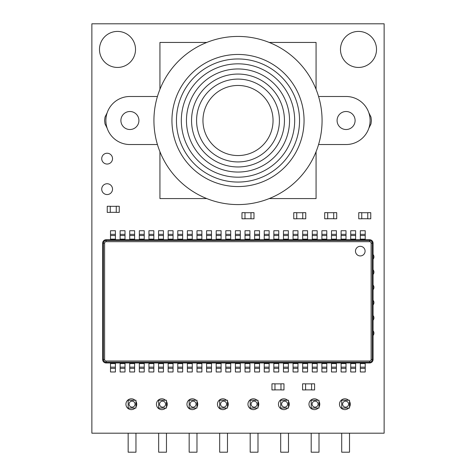 <?xml version="1.0" encoding="UTF-8"?>
<svg xmlns="http://www.w3.org/2000/svg" width="476" height="476" viewBox="0 0 476 476"><rect width="100%" height="100%" fill="white"/><g stroke="black" fill="none" stroke-linecap="round" stroke-linejoin="round"><path stroke-width="0.71" d="M302.581 389.939L302.581 383.817L305.586 383.817L305.586 389.939L302.581 389.939M314.594 383.817L314.594 389.939L311.59 389.939L311.59 383.817L314.594 383.817M311.59 383.876L305.586 383.876M305.586 389.88L311.59 389.88M283.97 383.811L283.97 389.933L280.971 389.933L280.971 383.811L283.97 383.811M271.963 389.933L271.963 383.811L274.967 383.811L274.967 389.933L271.963 389.933M274.967 389.874L280.971 389.874M280.971 383.87L274.967 383.87M370.762 212.671L370.762 218.793L367.758 218.793L367.758 212.671L370.762 212.671M358.755 218.793L358.755 212.671L361.754 212.671L361.754 218.793L358.755 218.793M361.754 218.734L367.758 218.734M367.758 212.73L361.754 212.73M324.697 218.77L324.697 212.647L327.702 212.647L327.702 218.77L324.697 218.77M336.71 212.647L336.71 218.77L333.706 218.77L333.706 212.647L336.71 212.647M333.706 212.707L327.702 212.707M327.702 218.71L333.706 218.71M107.249 212.397L107.249 206.269L110.254 206.269L110.254 212.397L107.249 212.397M119.262 206.269L119.262 212.397L116.257 212.397L116.257 206.269L119.262 206.269M116.257 206.328L110.254 206.328M110.254 212.332L116.257 212.332M129.055 404.16A3.005 3.005 180 0 0 132.06 407.158A3.005 3.005 180 0 0 135.065 404.16A3.005 3.005 180 0 0 132.06 401.155A3.005 3.005 180 0 0 129.055 404.16A3.005 3.005 180 0 0 132.06 407.158A3.005 3.005 180 0 0 135.065 404.16M135.963 400.257L135.963 408.063L128.157 408.063L128.157 400.257L135.963 400.257M135.963 433.196L135.963 452.2L128.157 452.2L128.157 433.196M159.567 404.16A3.005 3.005 180 0 0 162.566 407.158A3.005 3.005 180 0 0 165.571 404.16A3.005 3.005 180 0 0 162.566 401.155A3.005 3.005 180 0 0 159.567 404.16A3.005 3.005 180 0 0 162.566 407.158A3.005 3.005 180 0 0 165.571 404.16M166.469 400.257L166.469 408.063L158.663 408.063L158.663 400.257L166.469 400.257M166.469 433.196L166.469 452.2L158.663 452.2L158.663 433.196M190.073 404.16A3.005 3.005 180 0 0 193.072 407.158A3.005 3.005 180 0 0 196.076 404.16A3.005 3.005 180 0 0 193.072 401.155A3.005 3.005 180 0 0 190.073 404.16A3.005 3.005 180 0 0 193.072 407.158A3.005 3.005 180 0 0 196.076 404.16M196.975 400.257L196.975 408.063L189.168 408.063L189.168 400.257L196.975 400.257M196.975 433.196L196.975 452.2L189.168 452.2L189.168 433.196M220.578 404.16A3.005 3.005 180 0 0 223.577 407.158A3.005 3.005 180 0 0 226.582 404.16A3.005 3.005 180 0 0 223.577 401.155A3.005 3.005 180 0 0 220.578 404.16A3.005 3.005 180 0 0 223.577 407.158A3.005 3.005 180 0 0 226.582 404.16M227.48 400.257L227.48 408.063L219.674 408.063L219.674 400.257L227.48 400.257M227.48 433.196L227.48 452.2L219.674 452.2L219.674 433.196M251.084 404.16A3.005 3.005 180 0 0 254.089 407.158A3.005 3.005 180 0 0 257.088 404.16A3.005 3.005 180 0 0 254.089 401.155A3.005 3.005 180 0 0 251.084 404.16A3.005 3.005 180 0 0 254.089 407.158A3.005 3.005 180 0 0 257.088 404.16M257.992 400.257L257.992 408.063L250.186 408.063L250.186 400.257L257.992 400.257M257.992 433.196L257.992 452.2L250.186 452.2L250.186 433.196M281.59 404.16A3.005 3.005 180 0 0 284.594 407.158A3.005 3.005 180 0 0 287.593 404.16A3.005 3.005 180 0 0 284.594 401.155A3.005 3.005 180 0 0 281.59 404.16A3.005 3.005 180 0 0 284.594 407.158A3.005 3.005 180 0 0 287.593 404.16M288.498 400.257L288.498 408.063L280.691 408.063L280.691 400.257L288.498 400.257M288.498 433.196L288.498 452.2L280.691 452.2L280.691 433.196M312.095 404.16A3.005 3.005 180 0 0 315.1 407.158A3.005 3.005 180 0 0 318.099 404.16A3.005 3.005 180 0 0 315.1 401.155A3.005 3.005 180 0 0 312.095 404.16A3.005 3.005 180 0 0 315.1 407.158A3.005 3.005 180 0 0 318.099 404.16M319.003 400.257L319.003 408.063L311.197 408.063L311.197 400.257L319.003 400.257M319.003 433.196L319.003 452.2L311.197 452.2L311.197 433.196M342.601 404.16A3.005 3.005 180 0 0 345.606 407.158A3.005 3.005 180 0 0 348.605 404.16A3.005 3.005 180 0 0 345.606 401.155A3.005 3.005 180 0 0 342.601 404.16A3.005 3.005 180 0 0 345.606 407.158A3.005 3.005 180 0 0 348.605 404.16M349.509 400.257L349.509 408.063L341.703 408.063L341.703 400.257L349.509 400.257M349.509 433.196L349.509 452.2L341.703 452.2L341.703 433.196M360.32 235.531L360.32 239.725L365.217 239.725L365.217 230.729L360.32 230.729L360.32 235.531L365.217 235.531L360.32 235.531M360.32 368.37L360.32 371.97L365.217 371.97L365.217 363.563L360.32 363.563L360.32 367.169L365.217 367.169L360.32 367.169L360.32 368.37L365.217 368.37M360.32 363.563L360.32 362.974L365.217 362.974L365.217 363.563M355.477 251.132A4.802 4.802 0 0 0 360.284 255.933A4.802 4.802 0 0 0 365.086 251.132A4.802 4.802 0 0 0 360.284 246.324A4.802 4.802 0 0 0 355.477 251.132M106.13 362.974A3.481 3.481 0 0 1 102.643 359.493L102.643 243.206A3.481 3.481 0 0 1 106.13 239.725L369.596 239.725A3.481 3.481 0 0 1 373.083 243.206L373.083 359.493A3.481 3.481 0 0 1 369.602 362.974L106.13 362.974L106.13 362.194A2.707 2.707 0 0 1 103.423 359.493L104.607 359.493A1.523 1.523 0 0 0 106.13 361.016L106.13 362.194L369.602 362.194L369.602 361.016A1.523 1.523 0 0 0 371.119 359.493L372.303 359.493A2.707 2.707 0 0 1 369.602 362.194L369.602 362.974M350.717 235.531L350.717 239.725L355.614 239.725L355.614 230.729L350.717 230.729L350.717 235.531L355.614 235.531L350.717 235.531M355.614 371.97L355.614 363.563L350.717 363.563L350.717 371.97L355.614 371.97M350.717 367.169L355.614 367.169L350.717 367.169M350.717 363.563L350.717 362.974L355.614 362.974L355.614 363.563M341.108 235.531L341.108 239.725L346.004 239.725L346.004 230.729L341.108 230.729L341.108 235.531L346.004 235.531M346.004 371.97L346.004 363.563L341.108 363.563L341.108 371.97L346.004 371.97M341.108 367.169L346.004 367.169L341.108 367.169M341.108 363.563L341.108 362.974L346.004 362.974L346.004 363.563M331.498 235.531L331.498 239.725L336.395 239.725L336.395 230.729L331.498 230.729L331.498 235.531L336.395 235.531M336.395 371.97L336.395 363.563L331.498 363.563L331.498 371.97L336.395 371.97M331.498 367.169L336.395 367.169M331.498 363.563L331.498 362.974L336.395 362.974L336.395 363.563M321.889 235.531L321.889 239.725L326.786 239.725L326.786 230.729L321.889 230.729L321.889 235.531L326.786 235.531M326.786 371.97L326.786 363.563L321.889 363.563L321.889 371.97L326.786 371.97M321.889 367.169L326.786 367.169L321.889 367.169M321.889 363.563L321.889 362.974L326.786 362.974L326.786 363.563M312.28 235.531L312.28 239.725L317.177 239.725L317.177 230.729L312.28 230.729L312.28 235.531L317.177 235.531M317.177 371.97L317.177 363.563L312.28 363.563L312.28 371.97L317.177 371.97M312.28 367.169L317.177 367.169L312.28 367.169M312.28 363.563L312.28 362.974L317.177 362.974L317.177 363.563M302.671 235.531L302.671 239.725L307.567 239.725L307.567 230.729L302.671 230.729L302.671 235.531L307.567 235.531L302.671 235.531M307.567 371.97L307.567 363.563L302.671 363.563L302.671 371.97L307.567 371.97M302.671 367.169L307.567 367.169M302.671 363.563L302.671 362.974L307.567 362.974L307.567 363.563M293.067 235.531L293.067 239.725L297.964 239.725L297.964 230.729L293.067 230.729L293.067 235.531L297.964 235.531M297.964 371.97L297.964 363.563L293.067 363.563L293.067 371.97L297.964 371.97M293.067 367.169L297.964 367.169L293.067 367.169M293.067 363.563L293.067 362.974L297.964 362.974L297.964 363.563M283.458 235.531L283.458 239.725L288.355 239.725L288.355 230.729L283.458 230.729L283.458 235.531L288.355 235.531M288.355 371.97L288.355 363.563L283.458 363.563L283.458 371.97L288.355 371.97M283.458 367.169L288.355 367.169M283.458 363.563L283.458 362.974L288.355 362.974L288.355 363.563M273.849 235.531L273.849 239.725L278.746 239.725L278.746 230.729L273.849 230.729L273.849 235.531L278.746 235.531M278.746 371.97L278.746 363.563L273.849 363.563L273.849 371.97L278.746 371.97M273.849 367.169L278.746 367.169L273.849 367.169M273.849 363.563L273.849 362.974L278.746 362.974L278.746 363.563M264.24 235.531L264.24 239.725L269.136 239.725L269.136 230.729L264.24 230.729L264.24 235.531L269.136 235.531L264.24 235.531M269.136 371.97L269.136 363.563L264.24 363.563L264.24 371.97L269.136 371.97M264.24 367.169L269.136 367.169L264.24 367.169M264.24 363.563L264.24 362.974L269.136 362.974L269.136 363.563M254.63 235.531L254.63 239.725L259.527 239.725L259.527 230.729L254.63 230.729L254.63 235.531L259.527 235.531L254.63 235.531M259.527 371.97L259.527 363.563L254.63 363.563L254.63 371.97L259.527 371.97M254.63 367.169L259.527 367.169M254.63 363.563L254.63 362.974L259.527 362.974L259.527 363.563M245.021 235.531L245.021 239.725L249.918 239.725L249.918 230.729L245.021 230.729L245.021 235.531L249.918 235.531L245.021 235.531M249.918 371.97L249.918 363.563L245.021 363.563L245.021 371.97L249.918 371.97M245.021 367.169L249.918 367.169M245.021 363.563L245.021 362.974L249.918 362.974L249.918 363.563M235.412 235.531L235.412 239.725L240.315 239.725L240.315 230.729L235.412 230.729L235.412 235.531L240.315 235.531M240.315 371.97L240.315 363.563L235.418 363.563L235.418 371.97L240.315 371.97M235.418 367.169L240.315 367.169L235.418 367.169M235.418 363.563L235.418 362.974L240.315 362.974L240.315 363.563M225.808 235.531L225.808 239.725L230.705 239.725L230.705 230.729L225.808 230.729L225.808 235.531L230.705 235.531L225.808 235.531M230.705 371.97L230.705 363.563L225.808 363.563L225.808 371.97L230.705 371.97M225.808 367.169L230.705 367.169L225.808 367.169M225.808 363.563L225.808 362.974L230.705 362.974L230.705 363.563M216.199 235.531L216.199 239.725L221.096 239.725L221.096 230.729L216.199 230.729L216.199 235.531L221.096 235.531L216.199 235.531M221.096 371.97L221.096 363.563L216.199 363.563L216.199 371.97L221.096 371.97M216.199 367.169L221.096 367.169L216.199 367.169M216.199 363.563L216.199 362.974L221.096 362.974L221.096 363.563M206.59 235.531L206.59 239.725L211.487 239.725L211.487 230.729L206.59 230.729L206.59 235.531L211.487 235.531L206.59 235.531M211.487 371.97L211.487 363.563L206.59 363.563L206.59 371.97L211.487 371.97M206.59 367.169L211.487 367.169L206.59 367.169M206.59 363.563L206.59 362.974L211.487 362.974L211.487 363.563M196.981 235.531L196.981 239.725L201.878 239.725L201.878 230.729L196.981 230.729L196.981 235.531L201.878 235.531M201.878 371.97L201.878 363.563L196.981 363.563L196.981 371.97L201.878 371.97M196.981 367.169L201.878 367.169L196.981 367.169M196.981 363.563L196.981 362.974L201.878 362.974L201.878 363.563M187.371 235.531L187.371 239.725L192.268 239.725L192.268 230.729L187.371 230.729L187.371 235.531L192.268 235.531L187.371 235.531M192.268 371.97L192.268 363.563L187.371 363.563L187.371 371.97L192.268 371.97M187.371 367.169L192.268 367.169M187.371 363.563L187.371 362.974L192.268 362.974L192.268 363.563M177.762 235.531L177.762 239.725L182.659 239.725L182.659 230.729L177.762 230.729L177.762 235.531L182.659 235.531M182.659 371.97L182.659 363.563L177.762 363.563L177.762 371.97L182.659 371.97M177.762 367.169L182.659 367.169M177.762 363.563L177.762 362.974L182.659 362.974L182.659 363.563M168.159 235.531L168.159 239.725L173.056 239.725L173.056 230.729L168.159 230.729L168.159 235.531L173.056 235.531M173.056 371.97L173.056 363.563L168.159 363.563L168.159 371.97L173.056 371.97M168.159 367.169L173.056 367.169L168.159 367.169M168.159 363.563L168.159 362.974L173.056 362.974L173.056 363.563M158.55 235.531L158.55 239.725L163.446 239.725L163.446 230.729L158.55 230.729L158.55 235.531L163.446 235.531M163.446 371.97L163.446 363.563L158.55 363.563L158.55 371.97L163.446 371.97M158.55 367.169L163.446 367.169L158.55 367.169M158.55 363.563L158.55 362.974L163.446 362.974L163.446 363.563M148.94 235.531L148.94 239.725L153.837 239.725L153.837 230.729L148.94 230.729L148.94 235.531L153.837 235.531M153.837 371.97L153.837 363.563L148.94 363.563L148.94 371.97L153.837 371.97M148.94 367.169L153.837 367.169L148.94 367.169M148.94 363.563L148.94 362.974L153.837 362.974L153.837 363.563M139.331 235.531L139.331 239.725L144.228 239.725L144.228 230.729L139.331 230.729L139.331 235.531L144.228 235.531L139.331 235.531M144.228 371.97L144.228 363.563L139.331 363.563L139.331 371.97L144.228 371.97M139.331 367.169L144.228 367.169M139.331 363.563L139.331 362.974L144.228 362.974L144.228 363.563M129.722 235.531L129.722 239.725L134.619 239.725L134.619 230.729L129.722 230.729L129.722 235.531L134.619 235.531L129.722 235.531M134.619 371.97L134.619 363.563L129.722 363.563L129.722 371.97L134.619 371.97M129.722 367.169L134.619 367.169M129.722 363.563L129.722 362.974L134.619 362.974L134.619 363.563M120.113 235.531L120.113 239.725L125.009 239.725L125.009 230.729L120.113 230.729L120.113 235.531L125.009 235.531L120.113 235.531M125.009 371.97L125.009 363.563L120.113 363.563L120.113 371.97L125.009 371.97M120.113 367.169L125.009 367.169L120.113 367.169M120.113 363.563L120.113 362.974L125.009 362.974L125.009 363.563M110.509 235.531L110.509 239.725L115.406 239.725L115.406 230.729L110.509 230.729L110.509 235.531L115.406 235.531L110.509 235.531M115.406 371.97L115.406 363.563L110.509 363.563L110.509 371.97L115.406 371.97M110.509 367.169L115.406 367.169L110.509 367.169M110.509 363.563L110.509 362.974L115.406 362.974L115.406 363.563M253.982 212.671L253.982 218.793L250.983 218.793L250.983 212.671L253.982 212.671M241.975 218.793L241.975 212.671L244.979 212.671L244.979 218.793L241.975 218.793M244.979 218.734L250.983 218.734M250.983 212.73L244.979 212.73M305.753 212.671L305.753 218.793L302.754 218.793L302.754 212.671L305.753 212.671M293.746 218.793L293.746 212.671L296.744 212.671L296.744 218.793L293.746 218.793M296.744 218.734L302.754 218.734M302.754 212.73L296.744 212.73M202.954 120.511A35.045 35.045 0 0 0 238 155.557A35.045 35.045 0 0 0 273.045 120.511A35.045 35.045 0 0 0 238 85.466A35.045 35.045 0 0 0 202.954 120.511M196.582 120.511A41.418 41.418 0 0 0 238 161.929A41.418 41.418 0 0 0 279.418 120.511A41.418 41.418 0 0 0 238 79.093A41.418 41.418 0 0 0 196.582 120.511M191.548 120.511A46.452 46.452 0 0 0 238 166.963A46.452 46.452 0 0 0 284.452 120.511A46.452 46.452 0 0 0 238 74.06A46.452 46.452 0 0 0 191.548 120.511M186.455 120.511A51.545 51.545 0 0 0 238 172.05A51.545 51.545 0 0 0 289.545 120.511A51.545 51.545 0 0 0 238 68.966A51.545 51.545 0 0 0 186.455 120.511M181.32 120.511A56.68 56.68 0 0 0 238 177.191A56.68 56.68 0 0 0 294.68 120.511A56.68 56.68 0 0 0 238 63.832A56.68 56.68 0 0 0 181.32 120.511M176.453 120.511A61.547 61.547 0 0 0 238 182.058A61.547 61.547 0 0 0 299.547 120.511A61.547 61.547 0 0 0 238 58.964A61.547 61.547 0 0 0 176.453 120.511M171.943 120.511A66.057 66.057 0 0 0 238 186.568A66.057 66.057 0 0 0 304.057 120.511A66.057 66.057 0 0 0 238 54.454A66.057 66.057 0 0 0 171.943 120.511M322.073 120.511A84.074 84.074 0 0 0 238 36.438A84.074 84.074 0 0 0 153.926 120.511A84.074 84.074 0 0 0 238 204.585A84.074 84.074 0 0 0 322.073 120.511M120.898 120.511A9.008 9.008 0 0 0 129.906 129.52A9.008 9.008 0 0 0 138.915 120.511A9.008 9.008 0 0 0 129.906 111.503A9.008 9.008 0 0 0 120.898 120.511M337.085 120.511A9.008 9.008 0 0 0 346.094 129.52A9.008 9.008 0 0 0 355.102 120.511A9.008 9.008 0 0 0 346.094 111.503A9.008 9.008 0 0 0 337.085 120.511M318.569 144.531L346.094 144.531A24.02 24.02 0 0 0 370.114 120.511A24.02 24.02 0 0 0 346.094 96.491L318.569 96.491M166.469 407.004A5.403 5.403 0 0 0 166.469 401.423M165.523 400.257A5.403 5.403 0 0 0 156.437 404.213A5.403 5.403 0 0 0 165.642 408.063M135.963 407.01A5.403 5.403 0 0 0 135.963 401.423M135.011 400.257A5.403 5.403 0 0 0 125.932 404.213A5.403 5.403 0 0 0 135.13 408.063M288.498 407.01A5.403 5.403 0 0 0 288.498 401.423M287.546 400.257A5.403 5.403 0 0 0 278.46 404.213A5.403 5.403 0 0 0 287.665 408.063M196.975 407.01A5.403 5.403 0 0 0 196.975 401.423M196.029 400.257A5.403 5.403 0 0 0 186.943 404.213A5.403 5.403 0 0 0 196.148 408.063M257.992 407.004A5.403 5.403 0 0 0 257.992 401.423M257.04 400.257A5.403 5.403 0 0 0 247.954 404.213A5.403 5.403 0 0 0 257.159 408.063M112.526 189.145A5.403 5.403 0 0 0 107.124 183.742A5.403 5.403 0 0 0 101.721 189.145A5.403 5.403 0 0 0 107.124 194.553A5.403 5.403 0 0 0 112.526 189.145M112.526 158.639A5.403 5.403 0 0 0 107.124 153.236A5.403 5.403 0 0 0 101.721 158.639A5.403 5.403 0 0 0 107.124 164.047A5.403 5.403 0 0 0 112.526 158.639M227.48 407.01A5.403 5.403 0 0 0 227.48 401.423M226.534 400.257A5.403 5.403 0 0 0 217.449 404.213A5.403 5.403 0 0 0 226.653 408.063M135.517 49.433A18.017 18.017 0 0 0 117.501 31.416A18.017 18.017 0 0 0 99.484 49.433A18.017 18.017 0 0 0 117.501 67.443A18.017 18.017 0 0 0 135.517 49.433M349.509 407.004A5.403 5.403 0 0 0 349.509 401.423M348.557 400.257A5.403 5.403 0 0 0 339.477 404.213A5.403 5.403 0 0 0 348.676 408.063M319.003 407.004A5.403 5.403 0 0 0 319.003 401.423M318.051 400.257A5.403 5.403 0 0 0 308.972 404.213A5.403 5.403 0 0 0 318.17 408.063M373.083 335.479A3.606 3.606 0 0 0 373.083 330.796M373.083 304.973A3.606 3.606 0 0 0 373.083 300.291M373.083 320.223A3.606 3.606 0 0 0 373.083 315.546M373.083 274.468A3.606 3.606 0 0 0 373.083 269.785M373.083 289.717A3.606 3.606 0 0 0 373.083 285.041M376.516 49.433A18.017 18.017 0 0 0 358.499 31.416A18.017 18.017 0 0 0 340.483 49.433A18.017 18.017 0 0 0 358.499 67.443A18.017 18.017 0 0 0 376.516 49.433M373.083 259.212A3.606 3.606 0 0 0 373.083 254.535M316.07 89.304L316.07 42.441L269.202 42.441M206.798 42.441L159.936 42.441L159.936 89.304M157.431 96.491L129.906 96.491A24.02 24.02 0 0 0 105.886 120.511A24.02 24.02 0 0 0 129.906 144.531L157.431 144.531M159.936 151.713L159.936 198.575L206.798 198.575M269.202 198.575L316.07 198.575L316.07 151.713M91.868 433.196L384.132 433.196L384.132 23.8L91.868 23.8L91.868 433.196M368.84 128.222L370.977 123.956L371.423 120.505L370.977 117.06L368.84 112.794M107.159 112.794L105.023 117.06L104.577 120.505L105.023 123.956L107.159 128.222M365.217 239.136L360.32 239.136M360.32 234.335L365.217 234.335M371.119 359.493L371.119 243.206L372.303 243.206L372.303 359.493L373.083 359.493M102.643 359.493L103.423 359.493L103.423 243.206A2.707 2.707 0 0 1 106.13 240.505L369.596 240.505A2.707 2.707 0 0 1 372.303 243.206L373.083 243.206M369.596 239.725L369.596 241.683L106.13 241.683A1.523 1.523 0 0 0 104.607 243.206L104.607 359.493M371.119 243.206A1.523 1.523 0 0 0 369.596 241.683M106.13 239.725L106.13 241.683M102.643 243.206L104.607 243.206M106.13 361.016L369.602 361.016M355.614 239.136L350.717 239.136M350.717 234.335L355.614 234.335M350.717 368.37L355.614 368.37M346.004 239.136L341.108 239.136M341.108 234.335L346.004 234.335M341.108 368.37L346.004 368.37M336.395 239.136L331.498 239.136M331.498 234.335L336.395 234.335M331.498 368.37L336.395 368.37M326.786 239.136L321.889 239.136M321.889 234.335L326.786 234.335M321.889 368.37L326.786 368.37M317.177 239.136L312.28 239.136M312.28 234.335L317.177 234.335M312.28 368.37L317.177 368.37M307.567 239.136L302.671 239.136M302.671 234.335L307.567 234.335M302.671 368.37L307.567 368.37M297.964 239.136L293.067 239.136M293.067 234.335L297.964 234.335M293.067 368.37L297.964 368.37M288.355 239.136L283.458 239.136M283.458 234.335L288.355 234.335M283.458 368.37L288.355 368.37M278.746 239.136L273.849 239.136M273.849 234.335L278.746 234.335M273.849 368.37L278.746 368.37M269.136 239.136L264.24 239.136M264.24 234.335L269.136 234.335M264.24 368.37L269.136 368.37M259.527 239.136L254.63 239.136M254.63 234.335L259.527 234.335M254.63 368.37L259.527 368.37M249.918 239.136L245.021 239.136M245.021 234.335L249.918 234.335M245.021 368.37L249.918 368.37M240.315 239.136L235.412 239.136M235.412 234.335L240.315 234.335M235.418 368.37L240.315 368.37M230.705 239.136L225.808 239.136M225.808 234.335L230.705 234.335M225.808 368.37L230.705 368.37M221.096 239.136L216.199 239.136M216.199 234.335L221.096 234.335M216.199 368.37L221.096 368.37M211.487 239.136L206.59 239.136M206.59 234.335L211.487 234.335M206.59 368.37L211.487 368.37M201.878 239.136L196.981 239.136M196.981 234.335L201.878 234.335M196.981 368.37L201.878 368.37M192.268 239.136L187.371 239.136M187.371 234.335L192.268 234.335M187.371 368.37L192.268 368.37M182.659 239.136L177.762 239.136M177.762 234.335L182.659 234.335M177.762 368.37L182.659 368.37M173.056 239.136L168.159 239.136M168.159 234.335L173.056 234.335M168.159 368.37L173.056 368.37M163.446 239.136L158.55 239.136M158.55 234.335L163.446 234.335M158.55 368.37L163.446 368.37M153.837 239.136L148.94 239.136M148.94 234.335L153.837 234.335M148.94 368.37L153.837 368.37M144.228 239.136L139.331 239.136M139.331 234.335L144.228 234.335M139.331 368.37L144.228 368.37M134.619 239.136L129.722 239.136M129.722 234.335L134.619 234.335M129.722 368.37L134.619 368.37M125.009 239.136L120.113 239.136M120.113 234.335L125.009 234.335M120.113 368.37L125.009 368.37M115.406 239.136L110.509 239.136M110.509 234.335L115.406 234.335M110.509 368.37L115.406 368.37"/></g></svg>
